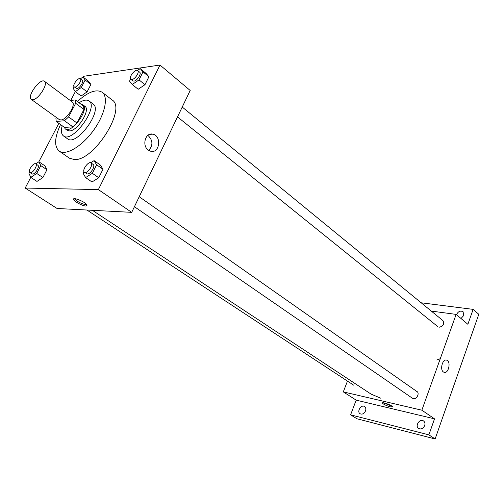 <?xml version="1.0" encoding="UTF-8"?>
<svg xmlns="http://www.w3.org/2000/svg" width="504" height="504" viewBox="0 0 504 504"><rect width="100%" height="100%" fill="white"/><g stroke="black" fill="none" stroke-linecap="round" stroke-linejoin="round"><path stroke-width="0.76" d="M32.848 99.729L31.286 99.408C26.485 96.554 40.339 77.622 44.51 81.333C48.592 83.588 38.518 99.508 32.848 99.729M44.51 81.333L72.204 101.934C76.463 104.341 66.711 119.927 60.908 119.952L59.296 119.574L31.286 99.408M75.266 99.931L83.525 106.105L83.954 109.463L76.992 123.02L68.607 116.915L75.663 103.288L75.266 99.931L70.276 100.498M56.24 117.375L55.894 118.043L56.19 121.451L64.468 120.758L68.607 116.915M56.19 121.451L64.544 127.43L72.866 126.825L64.468 120.758M76.992 123.02L72.866 126.825M64.115 127.121L65.287 128.898C71.36 134.24 89.838 108.996 82.908 104.819L81.031 104.24M82.908 104.819L84.949 106.35C90.89 109.727 77.591 131.046 69.565 130.927L67.36 130.385L65.287 128.898M83.954 109.463L75.663 103.288M62.2 125.754C60.833 130.775 61.249 134.165 63.454 135.916C72.305 143.697 99.13 107.037 89.044 100.957C86.726 99.395 83.399 100 79.071 102.772M63.454 135.916L67.593 138.852C76.507 146.664 103.232 110.143 93.089 104.013L89.044 100.957M60.518 124.551C54.495 137.636 54.048 146.481 59.17 151.087C65.734 155.906 81.623 146.702 93.177 130.826C104.819 115.013 108.782 97.083 102.205 92.289C96.283 88.798 88.017 91.879 77.395 101.518M102.205 92.289L112.115 99.95C127.002 108.467 94.217 160.896 74.56 159.579L69.476 158.218L59.17 151.087M74.132 86.846L73.269 88.509L75.361 91.665L81.131 96.025L87.104 91.848L90.903 84.489L88.704 81.39L82.996 76.98L80.413 78.826M130.586 79.002L129.522 81.131L132.237 84.502L138.19 89.271L144.969 84.703L148.926 76.734L146.084 73.433L140.213 68.601L137.516 70.453M30.776 177.339L25.2 188.055L98.368 189.605L159.995 65.041L83.286 76.343L82.927 77.03M75.335 91.627L70.755 100.447M58.842 123.348L38.827 161.841M29.585 172.311L28.98 173.477L30.794 177.383L36.975 181.421L42.909 177.534L46.935 169.722L45.007 165.892L38.896 161.797L35.784 163.882M83.979 171.713L83.166 173.338L85.592 177.584L92.005 181.976L98.759 177.754L102.98 169.249L100.416 165.085L94.09 160.625L90.726 162.779M159.995 65.041L190.184 90.468L131.72 212.348L57.072 208.48L25.2 188.055M131.72 212.348L98.368 189.605M148.296 150.097C141.611 145.599 145.48 132.073 152.819 134.171C161.885 135.778 159.724 153.733 150.753 151.263L148.296 150.097M85.875 206.035C82.669 206.023 74.126 201.531 73.59 199.559C72.078 196.365 86.272 202.274 87.072 205.178L85.875 206.035M86.915 204.863L86.455 204.87C81.503 203.868 77.465 201.814 74.34 198.702M147.874 135.343C152.926 140.169 153.222 145.196 148.762 150.419M380.583 398.141L371.02 394.078L92.402 210.313M134.423 206.716L412.404 398.223C416.298 401.039 420.865 392.087 416.014 391.154M182.227 107.05L442.972 320.645C444.597 324.097 443.318 326.29 439.135 327.235M347.458 381.093L343.306 391.891L421.854 410.199L456.126 314.395L431.298 311.081M428.873 434.851L435.128 438.959L356.964 418.774L350.601 414.836L428.873 434.851L434.524 418.837L421.854 410.199M343.306 391.891L356.177 400.144L350.601 414.836M435.128 438.959L478.8 314.288L473.136 309.368L421.168 302.784M456.126 314.395L467.87 324.286L473.136 309.368M443.375 371.952C439.62 369.508 442.657 358.59 446.645 360.146C451.25 361.229 448.61 374.006 444.112 372.33L443.375 371.952M356.177 400.144L434.524 418.837M390.361 406.86C386.234 405.657 383.569 404.397 382.379 403.08C381.704 401.531 392.358 405.411 392.509 406.778L390.361 406.86M391.967 406.174L383.261 402.778M436.754 359.995L439.696 358.905M442.197 363.894L441.63 367.296M456.504 314.716C458.155 311.396 460.341 310.395 463.063 311.711L463.793 315.454L461.002 318.503M365.526 410.949C364.127 413.708 362.326 414.653 360.127 413.784C356.498 411.736 361.16 404.139 364.562 406.552C365.828 407.522 366.15 408.983 365.526 410.949M424.683 425.596C423.19 428.595 421.18 429.566 418.666 428.507C414.622 426.094 419.731 418.144 423.53 420.941C424.91 422.012 425.294 423.568 424.683 425.596M85.592 177.584L92.352 173.313L96.617 164.776L94.09 160.625M91.022 162.931L93.152 164.43C95.684 165.822 90.619 174.239 87.394 173.981L84.439 172.273C81.516 170.579 88.421 160.782 91.022 162.931C93.542 164.323 88.465 172.752 85.245 172.5L84.439 172.273M98.759 177.754L92.352 173.313M102.98 169.249L96.617 164.776M132.237 84.502L139.028 79.884L143.023 71.877L140.213 68.601M137.699 70.573L139.677 72.192C141.807 73.565 137.075 80.936 133.932 81.125L132.823 80.879L130.832 79.279C128.224 77.503 135.418 68.374 137.699 70.573C139.822 71.94 135.078 79.323 131.941 79.519L130.832 79.279M144.969 84.703L139.028 79.884M148.926 76.734L143.023 71.877M30.794 177.383L36.729 173.458L40.792 165.614L38.896 161.797M35.771 163.869L37.831 165.243C40.043 166.377 35.274 174.308 32.514 174.075L29.837 172.551C27.329 171.19 33.554 162.099 35.771 163.869C37.976 164.997 33.195 172.941 30.442 172.714L29.837 172.551M42.909 177.534L36.729 173.458M46.935 169.722L40.792 165.614M75.361 91.665L81.333 87.45L85.163 80.06L82.996 76.98M80.338 78.769L82.259 80.249C84.162 81.371 79.701 88.402 76.98 88.553L74.208 86.908C71.933 85.485 78.359 76.948 80.338 78.769C82.24 79.89 77.767 86.927 75.046 87.085L74.208 86.908M87.104 91.848L81.333 87.45M90.903 84.489L85.163 80.06M73.993 198.765L73.59 199.559M149.694 134.347L152.819 134.171M139.211 196.736L416.966 391.57M353.619 385.138L86.915 210.029M437.913 326.712L177.509 116.89M446.153 360.058L446.645 360.146"/></g></svg>
